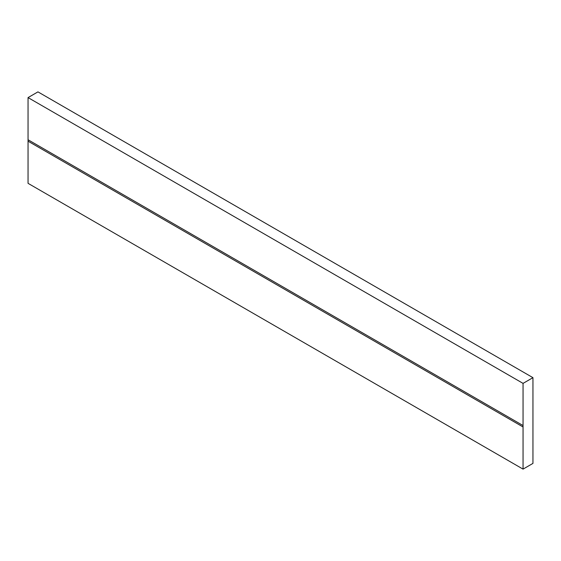 <?xml version="1.0" encoding="UTF-8"?>
<svg xmlns="http://www.w3.org/2000/svg" width="561" height="561" viewBox="0 0 561 561"><rect width="100%" height="100%" fill="white"/><g stroke="black" fill="none" stroke-linecap="round" stroke-linejoin="round"><path stroke-width="0.84" d="M28.05 141.183L28.05 183.335L28.05 141.183L523.048 426.963L523.048 469.122L28.05 183.335L523.048 469.122L532.95 463.4L532.95 377.665L37.952 91.878L532.95 377.665L523.048 383.38L28.05 97.6L37.952 91.878L28.05 97.6L523.048 383.38L523.048 425.54L28.05 139.752L28.05 97.6L28.05 139.752L523.048 425.54L523.048 426.963L28.05 141.183L28.05 139.752L28.295 140.32M523.048 469.122L532.95 463.4L532.95 377.665L523.048 383.38L523.048 469.122"/></g></svg>
